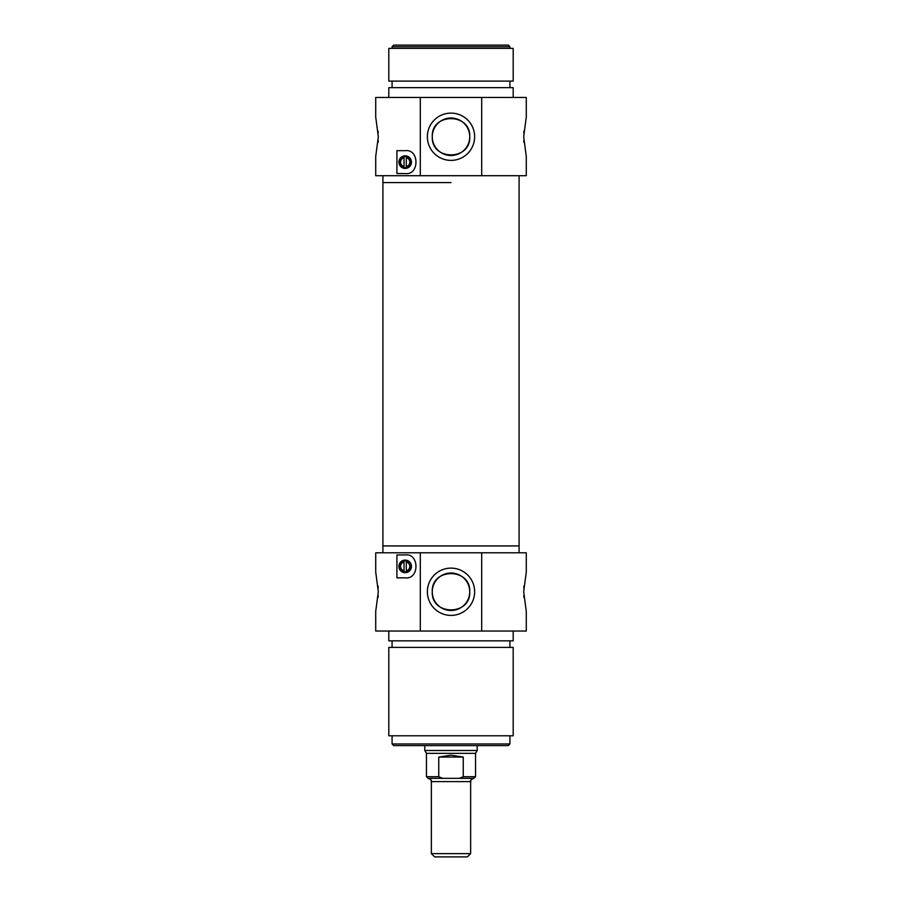 <?xml version="1.0" encoding="UTF-8"?>
<svg xmlns="http://www.w3.org/2000/svg" width="902" height="902" viewBox="0 0 902 902"><rect width="100%" height="100%" fill="white"/><g stroke="black" fill="none" stroke-linecap="round" stroke-linejoin="round"><path stroke-width="1.35" d="M469.728 136.754C470.968 112.603 431.032 112.603 432.272 136.754C431.032 160.906 470.968 160.906 469.728 136.754M432.272 136.754A18.728 18.728 0 0 1 460.37 120.53A18.728 18.728 0 0 1 460.37 152.979A18.728 18.728 0 0 1 432.272 136.754M427.356 136.754A23.644 23.644 0 0 0 462.816 157.23A23.644 23.644 0 0 0 462.816 116.279A23.644 23.644 0 0 0 427.356 136.754M420.298 175.71L526.283 175.71L526.283 156.396L523.679 136.754L526.283 117.113L526.283 97.472L375.717 97.472L375.717 117.113L378.321 136.754L375.717 156.396L375.717 175.71L420.298 175.71L420.298 97.472M481.702 97.472L481.702 175.71M405.167 173.579L396.914 173.579L396.914 150.668L405.167 150.668C419.554 148.729 419.554 175.518 405.167 173.579M523.904 131.106L523.78 132.989M523.78 140.52L523.904 142.403M378.096 142.403L378.22 140.52M378.22 132.989L378.096 131.106M398.876 162.123A6.291 6.291 0 0 0 408.324 167.58A6.291 6.291 0 0 0 408.324 156.666A6.291 6.291 0 0 0 398.876 162.123M399.439 162.123A5.728 5.728 0 0 1 408.042 157.162A5.728 5.728 0 0 1 408.042 167.084A5.728 5.728 0 0 1 399.439 162.123M406.317 167.569A5.57 5.57 0 0 1 404.028 167.569L404.028 156.677A5.57 5.57 0 0 1 406.317 156.677L406.317 167.569A5.57 5.57 0 0 0 406.317 156.677M404.028 156.677A5.57 5.57 0 0 0 404.028 167.569M406.317 157.681A4.578 4.578 0 0 1 406.317 166.566M404.028 166.566A4.578 4.578 0 0 1 404.028 157.681M451 182.587L382.91 182.587L451 182.587M513.193 97.472L513.193 87.652L388.807 87.652L388.807 97.472M451 81.112L388.807 81.112L388.807 48.37L513.193 48.37L513.193 81.112L451 81.112M509.923 46.735L508.288 45.1L393.712 45.1L392.077 46.735L509.923 46.735L509.923 48.37M451 853.63L431.359 853.63L434.629 856.9L467.371 856.9L470.641 853.63L451 853.63M470.641 853.63L470.641 781.617L431.359 781.617C430.333 780.557 433.422 780.726 428.089 778.336L442.499 778.336L438.755 776.701L438.755 757.06L463.245 757.06L463.245 776.701L459.501 778.336L442.499 778.336M459.501 778.336L473.911 778.336C468.578 780.726 471.667 780.557 470.641 781.617M438.755 757.06L451 755.177L463.245 757.06M463.245 776.701L475.546 776.701L475.546 753.35L426.454 753.35L426.454 776.701L428.089 778.336M477.192 745.604L477.192 750.52L424.808 750.52L424.808 745.604M382.91 552.802L382.91 545.924L519.09 545.924L519.09 175.71M432.272 591.757C431.032 615.908 470.968 615.908 469.728 591.757C470.968 567.606 431.032 567.606 432.272 591.757M469.728 591.757A18.728 18.728 0 0 1 441.63 607.982A18.728 18.728 0 0 1 441.63 575.532A18.728 18.728 0 0 1 469.728 591.757M474.644 591.757A23.644 23.644 0 0 0 439.184 571.282A23.644 23.644 0 0 0 439.184 612.232A23.644 23.644 0 0 0 474.644 591.757M481.702 552.802L375.717 552.802L375.717 572.116L378.321 591.757L375.717 611.398L375.717 631.039L526.283 631.039L526.283 611.398L523.679 591.757L526.283 572.116L526.283 552.802L481.702 552.802L481.702 631.039M420.298 631.039L420.298 552.802M405.167 577.844L396.914 577.844L396.914 554.933L405.167 554.933C419.554 552.994 419.554 579.783 405.167 577.844M378.096 597.406L378.22 595.523M378.22 587.991L378.096 586.108M523.904 586.108L523.78 587.991M523.78 595.523L523.904 597.406M411.47 566.388A6.291 6.291 0 0 0 402.021 560.931A6.291 6.291 0 0 0 402.021 571.834A6.291 6.291 0 0 0 411.47 566.388M410.906 566.388A5.728 5.728 0 0 1 402.303 571.349A5.728 5.728 0 0 1 402.303 561.427A5.728 5.728 0 0 1 410.906 566.388M406.317 571.834A5.57 5.57 0 0 1 404.028 571.834L404.028 560.943A5.57 5.57 0 0 1 406.317 560.943L406.317 571.834A5.57 5.57 0 0 0 406.317 560.943M404.028 560.943A5.57 5.57 0 0 0 404.028 571.834M406.317 561.946A4.578 4.578 0 0 1 406.317 570.819M404.028 570.819A4.578 4.578 0 0 1 404.028 561.946M382.91 175.71L382.91 545.924L519.09 545.924L519.09 552.802M388.807 631.039L388.807 640.86L513.193 640.86L513.193 631.039M451 647.399L513.193 647.399L513.193 735.784L388.807 735.784L388.807 647.399L451 647.399M392.077 743.97L393.712 745.604L508.288 745.604L509.923 743.97L392.077 743.97L392.077 735.784M438.755 776.701L426.454 776.701M392.077 81.112L392.077 87.652M509.923 81.112L509.923 87.652M392.077 46.735L392.077 48.37M431.359 781.617L431.359 853.63M475.546 776.701L473.911 778.336M475.546 753.35L477.192 750.52M426.454 753.35L424.808 750.52M509.923 647.399L509.923 640.86M392.077 647.399L392.077 640.86M509.923 743.97L509.923 735.784"/></g></svg>
